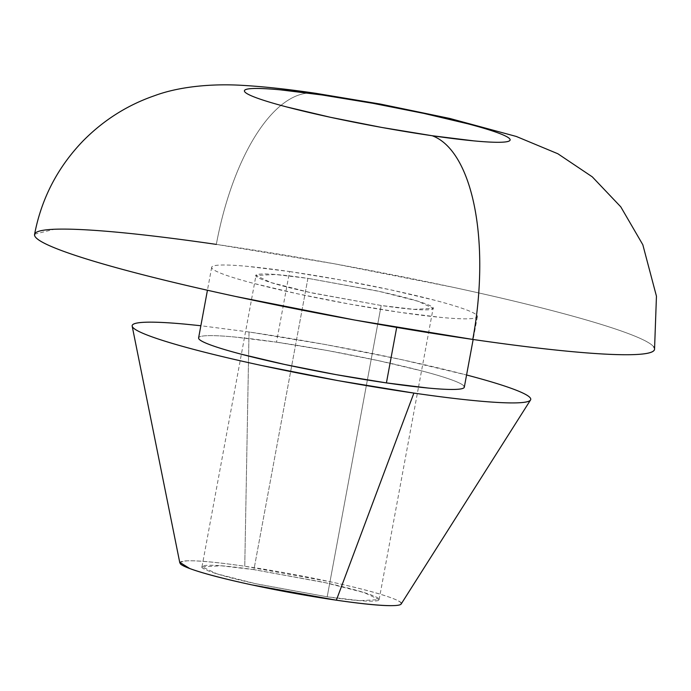 <?xml version="1.0" encoding="UTF-8"?>
<svg xmlns="http://www.w3.org/2000/svg" width="691" height="691" viewBox="0 0 691 691"><rect width="100%" height="100%" fill="white"/><g stroke="black" fill="none" stroke-linecap="round" stroke-linejoin="round"><path stroke-width="0.52" stroke-dasharray="3.46 2.59" d="M307.91 278.343L253.925 569.643L221.258 565.791L201.988 566.801L216.922 573.841L255.687 583.705L327.197 596.799L381.182 305.491L309.68 292.405L270.907 282.541L255.972 275.502L275.243 274.491L307.91 278.343L379.411 291.438L418.185 301.302L433.119 308.333L413.849 309.352L381.182 305.491L327.197 596.799C349.465 600.038 364.9 601.481 373.494 601.118C382.088 600.764 381.328 598.708 371.205 594.96C361.091 591.211 344.584 586.866 321.678 581.917L253.925 569.643C231.649 566.404 216.223 564.962 207.628 565.316C199.034 565.679 199.794 567.734 209.909 571.483C220.023 575.232 236.529 579.576 259.436 584.517L327.197 596.799L359.864 600.652L379.126 599.633L364.192 592.602L325.426 582.738L253.925 569.643L307.91 278.343C285.642 275.104 270.207 273.662 261.613 274.016C253.018 274.379 253.778 276.426 263.893 280.183C274.016 283.932 290.522 288.277 313.42 293.217L381.182 305.491C403.449 308.739 418.884 310.181 427.479 309.818C436.073 309.464 435.313 307.409 425.198 303.66C415.084 299.911 398.569 295.567 375.671 290.617L307.91 278.343M653.738 346.891A315.277 25.835 10.5 0 0 216.326 244.398A180.161 76.736 98.3 0 1 314.915 93.19A180.161 76.736 -81.7 0 0 216.326 244.398L334.107 263.737L453.477 287.37C491.966 295.679 526.231 303.79 556.264 311.693C586.296 319.605 609.816 326.705 626.823 333.01C643.822 339.307 653.021 344.325 654.403 348.065M289.598 271.554A135.116 11.073 -169.5 0 1 477.058 315.476A135.116 11.073 -169.5 0 1 399.502 312.28A135.116 11.073 -169.5 0 1 212.042 268.358A135.116 11.073 -169.5 0 1 289.598 271.554L276.504 342.175L289.598 271.554L247.482 266.363C235.45 265.24 226.337 264.808 220.144 265.068C213.96 265.327 211.161 266.251 211.748 267.858C212.344 269.455 216.283 271.606 223.573 274.31C230.863 277.013 240.943 280.054 253.813 283.44L297.864 293.865L349.024 303.997L399.502 312.28L441.609 317.471C453.642 318.594 462.754 319.026 468.947 318.767C475.14 318.508 477.939 317.584 477.343 315.977C476.747 314.379 472.808 312.228 465.518 309.525C458.237 306.83 448.157 303.781 435.287 300.395L391.236 289.97L340.076 279.846L289.598 271.554M463.972 386.096A135.116 11.073 10.5 0 0 276.504 342.175L326.981 350.458L378.141 360.59L422.192 371.015C435.071 374.401 445.142 377.441 452.432 380.145C459.722 382.849 463.661 384.999 464.257 386.597M401.16 603.139A112.598 9.225 10.5 0 0 244.761 566.249L249.028 331.991A202.679 16.61 -169.5 0 1 466.572 374.988L401.488 359.614L324.744 344.42L249.028 331.991L244.761 566.249A112.598 9.225 10.5 0 0 180.394 563.891M249.028 331.991L200.856 325.737M198.662 338.478C198.067 336.871 200.865 335.947 207.058 335.688C213.251 335.429 222.364 335.861 234.396 336.983L276.504 342.175A135.116 11.073 10.5 0 0 198.948 338.979M34.593 234.214L54.278 229.265C68.729 228.661 89.985 229.671 118.066 232.297C146.138 234.914 178.891 238.948 216.326 244.398M179.703 562.284L186.89 560.842C197.635 560.392 216.922 562.198 244.761 566.249L329.46 581.597C358.085 587.773 378.728 593.206 391.374 597.896C404.019 602.578 404.969 605.143 394.224 605.592M201.988 566.801L255.972 275.502M477.403 316.538L473.154 339.488M211.688 267.296L207.438 290.246M379.126 599.633L418.521 387.072M418.521 387.064L433.119 308.333"/><path stroke-width="1.04" d="M654.403 348.065C655.785 351.797 649.255 353.973 634.813 354.569C620.371 355.174 599.106 354.163 571.034 351.546C542.953 348.92 510.2 344.887 472.774 339.436A180.161 76.736 -81.7 0 0 432.221 135.738A135.116 11.073 -169.5 0 1 256.292 97.768A135.116 11.073 -169.5 0 1 322.317 95.013A180.161 76.736 -81.7 0 0 314.915 93.19A180.161 76.736 98.3 0 1 322.317 95.013A135.116 11.073 -169.5 0 1 498.246 132.983A135.116 11.073 -169.5 0 1 432.221 135.738A180.161 76.736 98.3 0 1 472.774 339.436A315.277 25.835 10.5 0 0 653.738 346.891M396.694 327.413L386.416 382.9A135.116 11.073 10.5 0 0 463.972 386.096M180.394 563.891A112.598 9.225 10.5 0 0 336.353 600.185L413.892 393.084C437.956 396.591 459.005 399.182 477.058 400.866C495.102 402.551 508.775 403.199 518.06 402.818C527.345 402.43 531.543 401.03 530.653 398.629C529.764 396.228 523.856 392.998 512.921 388.947C501.994 384.904 486.87 380.335 467.565 375.248L466.572 374.988A202.679 16.61 -169.5 0 1 530.55 398.396A202.679 16.61 -169.5 0 1 413.892 393.084L336.353 600.185A112.598 9.225 10.5 0 0 401.16 603.139M200.856 325.737L185.862 324.209C167.809 322.524 154.145 321.868 144.86 322.256C135.574 322.645 131.376 324.044 132.266 326.446C133.156 328.847 139.064 332.069 149.999 336.12C160.925 340.171 176.05 344.74 195.354 349.827C214.659 354.906 236.685 360.115 261.431 365.461L338.167 380.655L413.892 393.084A202.679 16.61 -169.5 0 1 133.164 327.741A202.679 16.61 -169.5 0 1 185.939 324.217M464.257 386.597C464.844 388.204 462.046 389.128 455.861 389.387C449.668 389.646 440.556 389.214 428.524 388.092L386.416 382.9L335.93 374.617L284.778 364.485L240.718 354.06C227.849 350.674 217.769 347.625 210.487 344.93C203.197 342.226 199.258 340.076 198.662 338.478L198.619 337.804M198.948 338.979A135.116 11.073 10.5 0 0 386.416 382.9L396.358 329.236M216.326 244.398A315.277 25.835 10.5 0 0 35.362 236.953A315.277 25.835 10.5 0 0 472.774 339.436L354.984 320.097L235.614 296.465C197.125 288.156 162.86 280.045 132.827 272.142C102.795 264.238 79.275 257.13 62.276 250.833C45.269 244.528 36.079 239.509 34.688 235.769L34.593 234.214M432.221 135.738L474.337 140.929C486.369 142.052 495.473 142.484 501.666 142.225C507.859 141.966 510.658 141.033 510.062 139.435C509.474 137.837 505.527 135.686 498.246 132.983C490.955 130.279 480.876 127.239 468.006 123.844L423.954 113.428L372.795 103.296L322.317 95.013L280.2 89.821C268.168 88.698 259.056 88.267 252.871 88.517C246.678 88.776 243.88 89.709 244.476 91.307C245.063 92.914 249.002 95.064 256.292 97.768C263.582 100.463 273.662 103.512 286.532 106.898L330.583 117.323L381.743 127.446L432.221 135.738M394.224 605.592C383.479 606.042 364.192 604.245 336.353 600.185L251.654 584.845C223.029 578.661 202.394 573.228 189.749 568.546L179.703 562.284M654.541 349.37L656.45 296.206L642.811 244.726L620.777 206.842L592.282 176.853L557.862 153.756L516.307 136.464L449.832 118.463L380.292 104.056L315.545 93.276C288.639 89.294 264.541 86.669 243.267 85.408C212.137 83.438 179.185 86.496 154.456 95.729C127.325 105.11 103.495 120.208 82.963 141.016C57.578 167.412 41.434 198.567 34.55 234.465M473.154 339.488L464.317 387.159M401.16 604.029L530.533 399.985M179.85 563.01L132.18 326.161M207.438 290.246L198.602 337.916"/></g></svg>
